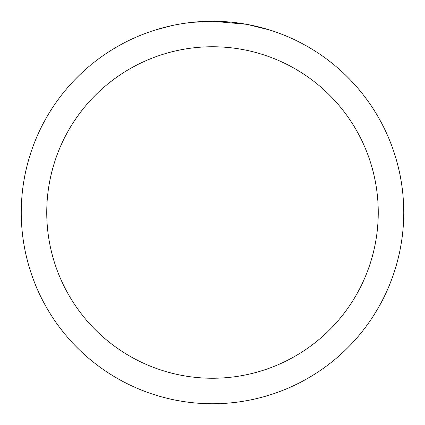 <?xml version="1.0" encoding="UTF-8"?>
<svg xmlns="http://www.w3.org/2000/svg" width="425" height="425" viewBox="0 0 425 425"><rect width="100%" height="100%" fill="white"/><g stroke="black" fill="none" stroke-linecap="round" stroke-linejoin="round"><path stroke-width="0.64" d="M216.314 21.287L218.976 21.362M236.05 22.706L236.858 22.807M246.473 24.294L212.5 21.25A191.25 191.25 0 0 1 403.75 212.5A191.25 191.25 0 0 1 212.5 403.75A191.25 191.25 0 0 1 21.25 212.5A191.25 191.25 0 0 1 212.5 21.25L191.829 22.371M247.377 24.459L269.317 29.888M212.5 46.75A165.75 165.75 0 0 1 378.25 212.5A165.75 165.75 0 0 1 212.5 378.25A165.75 165.75 0 0 1 46.75 212.5A165.75 165.75 0 0 1 212.5 46.75M190.931 22.472L188.599 22.748M155.688 29.888L172.353 25.511M183.26 23.497L188.599 22.753M198.48 21.765L199.538 21.691M183.908 23.402L187.425 22.902"/></g></svg>
